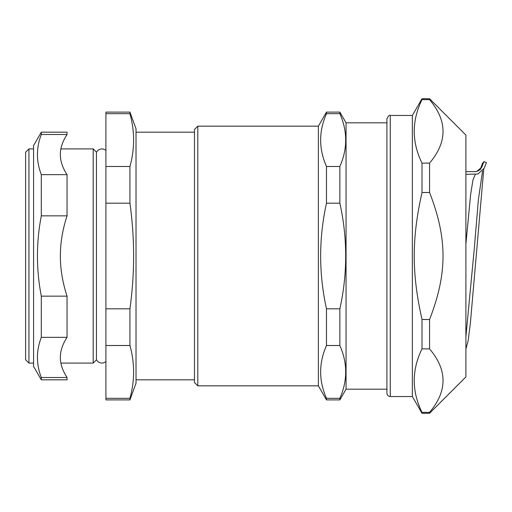 <?xml version="1.0" encoding="UTF-8"?>
<svg xmlns="http://www.w3.org/2000/svg" width="512" height="512" viewBox="0 0 512 512"><rect width="100%" height="100%" fill="white"/><g stroke="black" fill="none" stroke-linecap="round" stroke-linejoin="round"><path stroke-width="0.77" d="M93.197 160.627L93.197 351.373M466.214 171.674L476.493 171.584C479.757 170.022 481.069 169.139 480.435 168.947L482.49 163.386L483.904 161.645L486.4 162.56L484.218 168.186L477.965 173.984L465.894 174.355M465.894 244.083L470.592 194.842L472.941 179.987L475.29 174.374M465.894 348.966L468.122 340.877L470.355 323.379L483.75 169.21M476.493 171.584L481.728 167.27L483.904 161.645M386.918 122.816L346.048 122.816L346.048 389.184L386.918 389.184M197.805 385.837L197.805 126.163L194.464 129.51L194.464 382.49L197.805 385.837L318.368 385.837L326.483 399.891L339.866 399.891L339.866 398.323L326.483 398.323C318.714 380.723 318.714 363.117 326.483 345.517L339.866 345.517C347.635 363.117 347.635 380.723 339.866 398.323M326.483 308.806C318.714 273.6 318.714 238.4 326.483 203.194L339.866 203.194C347.635 238.4 347.635 273.6 339.866 308.806L326.483 308.806L326.483 345.517M326.483 166.483C318.714 148.883 318.714 131.277 326.483 113.677L339.866 113.677C347.635 131.277 347.635 148.883 339.866 166.483L326.483 166.483L326.483 203.194M346.048 122.816L339.866 112.109L339.866 113.677M339.866 166.483L339.866 203.194M339.866 308.806L339.866 345.517M197.805 126.163L318.368 126.163L326.483 112.109L326.483 113.677M326.483 398.323L326.483 399.891M318.368 126.163L318.368 385.837M105.914 361.722L103.552 362.886L101.485 363.066L99.475 362.566L97.734 361.453L96.442 359.84L96.442 152.16L97.734 150.547L99.475 149.434L101.485 148.934L103.552 149.114L105.914 150.278M67.04 377.51L41.306 377.51C36.134 364.122 36.134 350.739 41.306 337.35L67.04 337.35C62.56 344.23 60.333 350.925 60.352 357.427C60.333 363.936 62.56 370.63 67.04 377.51L67.04 379.814L41.306 379.814L33.581 366.426L33.581 145.574L41.306 132.186L41.306 134.49L67.04 134.49C62.56 141.37 60.333 148.064 60.352 154.573C60.333 161.075 62.56 167.77 67.04 174.65L41.306 174.65C36.134 161.261 36.134 147.878 41.306 134.49M67.04 215.846C62.56 229.606 60.333 242.989 60.352 256C60.333 269.011 62.56 282.394 67.04 296.154L41.306 296.154C36.134 269.382 36.134 242.618 41.306 215.846L67.04 215.846L67.04 174.65M41.306 379.814L41.306 377.51M41.306 337.35L41.306 296.154M41.306 215.846L41.306 174.65M67.04 134.49L67.04 132.186L41.306 132.186M67.04 337.35L67.04 296.154M28.947 363.085L25.6 359.738L25.6 152.262L28.947 148.915L28.947 363.085L33.581 363.085M105.914 345.517L129.939 345.517C134.835 363.117 134.835 380.723 129.939 398.323L105.914 398.323L105.914 203.194L129.939 203.194C134.835 238.4 134.835 273.6 129.939 308.806L105.914 308.806M105.914 113.677L129.939 113.677C134.835 131.277 134.835 148.883 129.939 166.483L105.914 166.483L105.914 112.109L129.939 112.109L129.939 113.677M129.939 112.109L136.026 128.838L136.026 383.162L129.939 399.891L129.939 398.323M129.939 166.483L129.939 203.194M129.939 308.806L129.939 345.517M105.914 166.483L105.914 203.194M105.914 398.323L105.914 399.891L129.939 399.891M96.442 152.16L93.197 148.915L93.197 363.085L96.442 359.84M386.918 137.184L386.918 393.197C387.117 395.232 388.23 396.346 390.266 396.544L390.266 115.456C389.395 114.803 388.282 115.923 386.918 118.803L386.918 137.184M390.266 115.456L412.352 115.456L412.352 396.544L422.01 413.28L429.562 413.28L429.562 412.358L422.01 412.358C411.642 391.194 411.642 370.029 422.01 348.87L429.562 348.87C447.52 370.029 447.52 391.194 429.562 412.358M429.562 99.642C447.52 120.806 447.52 141.971 429.562 163.13L422.01 163.13C411.642 141.971 411.642 120.806 422.01 99.642L429.562 99.642L429.562 98.72L465.894 135.053L465.894 376.947L429.562 413.28M422.01 319.494C411.642 273.344 411.642 238.656 422.01 192.506L429.562 192.506C447.52 238.656 447.52 273.344 429.562 319.494L422.01 319.494L422.01 348.87M429.562 319.494L429.562 348.87M422.01 163.13L422.01 192.506M429.562 163.13L429.562 192.506M422.01 412.358L422.01 413.28M412.352 115.456L422.01 98.72L422.01 99.642M465.894 336.698L474.221 249.363L478.387 199.648L482.554 170.982M480.403 169.011L481.728 167.27M346.048 389.184L339.866 399.891M326.483 112.109L339.866 112.109M28.947 148.915L33.581 148.915M136.026 379.814L194.464 379.814M136.026 132.186L194.464 132.186M60.896 363.085L93.197 363.085M60.896 148.915L93.197 148.915M390.266 396.544L412.352 396.544M422.01 98.72L429.562 98.72"/></g></svg>
